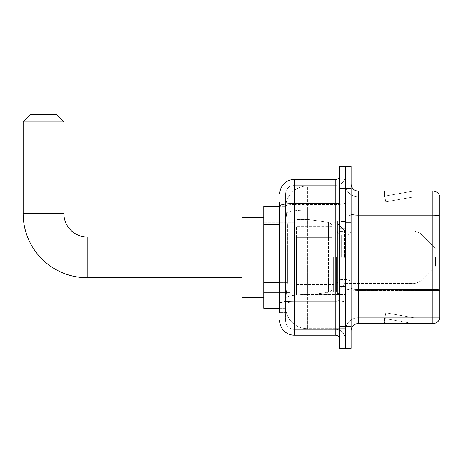 <?xml version="1.0" encoding="UTF-8"?>
<svg xmlns="http://www.w3.org/2000/svg" width="463" height="463" viewBox="0 0 463 463"><rect width="100%" height="100%" fill="white"/><g stroke="black" fill="none" stroke-linecap="round" stroke-linejoin="round"><path stroke-width="0.35" stroke-dasharray="2.31 1.74" d="M345.248 257.335L345.248 218.767L345.248 257.335M289.936 257.335L289.936 218.767L289.936 257.335M279.75 282.65L287.396 282.65L285.659 299.544L287.396 282.65L287.396 224.433L287.396 282.65L263.736 282.65L263.736 308.277L285.619 308.277L285.573 306.819A21.83 21.83 0 0 0 307.403 328.655L345.248 328.655L345.248 294.491L345.248 328.655L307.403 328.655L307.403 294.491L307.403 328.655A21.83 21.83 0 0 1 285.573 306.819L285.573 302.38L285.619 308.277L279.75 308.277M285.659 299.544L285.573 302.38L285.659 299.544M263.736 257.335L263.736 297.362L263.736 257.335M307.403 186.016L345.248 186.016L345.248 210.069L345.248 186.016L307.403 186.016A21.83 21.83 0 0 0 285.602 206.695L287.396 224.433L285.602 206.695A21.83 21.83 0 0 1 307.403 186.016L307.403 210.069L345.248 210.069L345.248 294.491L345.248 210.069L307.403 210.069L307.403 186.016A21.83 21.83 0 0 0 285.602 206.695M279.75 220.07L285.573 220.07L285.573 287.019L285.573 202.024L285.573 220.07L279.75 220.07L279.75 287.019L279.75 206.394L285.619 206.394L263.736 206.394L263.736 282.65M279.75 312.641L285.573 312.641L279.75 312.641L279.75 287.019L285.573 287.019L285.573 312.641L285.573 287.019L279.75 287.019M294.306 335.2L294.306 329.378A8.733 8.733 0 0 1 285.573 320.645L285.573 206.047L285.573 320.645A8.733 8.733 0 0 0 294.306 329.378L335.785 329.378L335.785 306.095L335.785 335.2L294.306 335.2A14.556 14.556 0 0 1 279.75 320.645M345.248 306.095L345.248 202.892L345.248 306.095M339.425 338.841L339.425 175.83L339.425 338.841M339.425 257.335L339.425 293.721L339.425 257.335M339.425 188.198L339.425 166.367L345.248 166.367L345.248 188.198L345.248 166.367L351.064 166.367L351.064 188.198L345.248 188.198L345.248 326.467L345.248 188.198L339.425 188.198L339.425 326.467L345.248 326.467L345.248 348.303L345.248 326.467L351.064 326.467L351.064 188.198M351.064 326.467L351.064 348.303L339.425 348.303L339.425 326.467M345.248 175.83L345.248 202.892L345.248 175.83A9.463 9.463 0 0 1 335.785 185.287A9.463 9.463 0 0 0 345.248 175.83A9.463 9.463 0 0 1 335.785 185.287L335.785 329.378L294.306 329.378L294.306 302.05L335.785 302.05A9.463 1.644 0 0 0 345.248 300.406A9.463 1.644 0 0 1 335.785 302.05L335.785 185.287L294.306 185.287L335.785 185.287M279.75 202.024L285.573 202.024L279.75 202.024L279.75 303.566A14.556 2.529 180 0 1 294.306 301.037L294.306 179.465A14.556 14.556 0 0 0 279.75 194.02A14.556 14.556 0 0 1 294.306 179.465L335.785 179.465A3.64 3.64 0 0 0 339.425 175.83A3.64 3.64 0 0 1 335.785 179.465L335.785 306.095L335.785 302.05L294.306 302.05L294.306 185.287L294.306 204.53L335.785 204.53A9.463 1.644 0 0 0 345.248 202.892A9.463 1.644 0 0 1 335.785 204.53L294.306 204.53L294.306 306.095L294.306 301.037L335.785 301.037A3.64 0.631 0 0 0 339.425 300.406M279.75 303.566L279.75 306.095M285.573 194.02L285.573 206.047L285.573 194.02A8.733 8.733 0 0 1 294.306 185.287A8.733 8.733 0 0 0 285.573 194.02A8.733 8.733 0 0 1 294.306 185.287M345.248 338.841A9.463 9.463 0 0 0 335.785 329.378A9.463 9.463 0 0 1 345.248 338.841A9.463 9.463 0 0 0 335.785 329.378M351.064 257.335L351.064 222.402L351.064 257.335M340.878 257.335L340.878 221.673L340.878 257.335M345.248 294.451L345.248 213.9L345.248 294.451M432.864 323.556L358.345 323.556L358.345 216.175L439.85 216.175L358.345 216.175L358.345 196.931L439.85 196.931L439.85 216.175L439.85 196.931L358.345 196.931L358.345 290.405L439.85 290.405L439.85 216.175L439.85 290.405L358.345 290.405L358.345 317.734A13.097 13.097 0 0 0 345.248 330.837A13.097 13.097 0 0 1 358.345 317.734L439.85 317.734L439.85 196.353A7.275 7.275 0 0 0 432.864 191.109L432.864 323.556A7.275 7.275 0 0 0 439.85 318.318L439.85 294.451L439.85 317.734L358.345 317.734L358.345 191.109A7.275 7.275 0 0 1 351.064 183.834L351.064 213.9L351.064 183.834M351.064 330.837L351.064 213.9L351.064 330.837A7.275 7.275 0 0 1 358.345 323.556M345.248 183.834L345.248 213.9L345.248 183.834A13.097 13.097 0 0 0 358.345 196.931A13.097 13.097 0 0 1 345.248 183.834A13.097 13.097 0 0 0 358.345 196.931M412.712 323.469A5.822 5.822 0 0 0 413.725 323.556L384.614 323.556L413.725 323.556A5.822 5.822 0 0 1 412.712 323.469A5.822 5.822 0 0 0 413.725 323.556A5.822 5.822 0 0 1 412.712 323.469A5.822 5.822 0 0 0 413.725 323.556A5.822 5.822 0 0 1 412.712 323.469L384.765 318.544L412.712 323.469M384.614 317.734L384.614 323.556L384.614 317.734M439.85 196.353A7.275 7.275 0 0 0 432.864 191.109L358.345 191.109M413.725 191.109L384.614 191.109L413.725 191.109A5.822 5.822 0 0 0 412.712 191.202A5.822 5.822 0 0 1 413.725 191.109A5.822 5.822 0 0 0 412.712 191.202A5.822 5.822 0 0 1 413.725 191.109A5.822 5.822 0 0 0 412.712 191.202A5.822 5.822 0 0 1 413.725 191.109M413.725 317.734L384.903 317.734L413.725 317.734L384.903 317.734L413.725 317.734L384.903 317.734L413.725 317.734L385.772 312.809L384.903 317.734L385.772 312.809L384.903 317.734L385.772 312.809L384.903 317.734L385.772 312.809L413.725 317.734M384.903 196.931L384.765 196.127L412.712 191.202L384.765 196.127L384.903 196.931L384.765 196.127L412.712 191.202L384.765 196.127L384.903 196.931L384.765 196.127L412.712 191.202L384.765 196.127L384.903 196.931L413.725 196.931L384.903 196.931L413.725 196.931L384.903 196.931L413.725 196.931L384.903 196.931L385.772 201.862L384.903 196.931M384.614 191.109L384.614 196.931L384.614 191.109M413.725 196.931L385.772 201.862L413.725 196.931M339.425 293.721L337.238 293.721L337.238 220.949L337.238 283.883L337.238 220.949L339.425 220.949M263.736 297.362L241.906 297.362L241.906 217.309L241.906 297.362L241.906 236.958L87.189 236.958L87.189 277.713A64.039 64.039 0 0 1 23.15 213.669L23.15 121.977L63.906 121.977L23.15 121.977L63.906 121.977L56.625 114.697L30.425 114.697L56.625 114.697L30.425 114.697L23.15 121.977M23.15 213.669L63.906 213.669L23.15 213.669L63.906 213.669L63.906 121.977M435.486 257.335L435.486 266.069L435.486 257.335M336.514 257.335L336.514 291.904L336.514 257.335M333.603 257.335L333.603 291.904L333.603 257.335M295.759 257.335L295.759 291.904L295.759 257.335M296.488 237.687L296.488 295.174L296.488 276.984L332.145 276.984L332.145 287.899L332.145 226.772L332.145 237.687L296.488 237.687L296.488 287.899L296.488 276.984L332.145 276.984L332.145 287.899L332.145 226.772L332.145 237.687L296.488 237.687L296.488 295.174L296.488 276.984L332.145 276.984L332.145 287.905L296.488 287.899L296.488 276.984L308.132 276.984L308.132 295.174L308.132 219.491L308.132 237.687L296.488 237.687L296.488 226.772L296.488 287.899L332.145 287.905C332.26 289.896 331.016 291.337 328.406 292.228L328.406 276.984L332.145 276.984L332.145 287.905C332.26 289.896 331.016 291.337 328.406 292.228L328.406 276.984L308.132 276.984L308.132 295.174L308.132 219.491L308.132 237.687L328.406 237.687L328.406 222.443L328.406 292.228L308.132 295.174L296.488 295.174L308.132 295.174L328.406 292.228L328.406 222.443C331.016 223.334 332.26 224.769 332.145 226.76L332.145 237.687L296.488 237.687M241.906 236.958L241.906 257.335L241.906 217.309L263.736 217.309M332.145 237.687L328.406 237.687L328.406 222.443L308.132 219.491L296.488 219.491L308.132 219.491L328.406 222.443C331.016 223.334 332.26 224.769 332.145 226.76L332.145 237.687M307.403 294.491A21.83 3.791 180 0 0 285.833 297.692A21.83 3.791 180 0 1 307.403 294.491L345.248 294.491L307.403 294.491L307.403 210.069L307.403 294.491M286.14 213.003A21.83 3.791 180 0 1 307.403 210.069A21.83 3.791 180 0 0 286.14 213.003M285.573 306.819A21.83 21.83 0 0 0 307.403 328.655M279.75 224.433L263.736 224.433M279.75 206.047A14.556 2.529 180 0 1 294.306 203.523L335.785 203.523A3.64 0.631 -0 0 0 339.425 202.892M294.306 204.53A8.733 1.516 180 0 0 285.573 206.047A8.733 1.516 180 0 1 294.306 204.53M294.306 302.05A8.733 1.516 180 0 0 285.573 303.566A8.733 1.516 180 0 1 294.306 302.05M294.306 329.378A8.733 8.733 0 0 1 285.573 320.645M358.345 290.405A13.097 2.274 0 0 1 345.248 288.131A13.097 2.274 0 0 0 358.345 290.405M439.85 290.307A7.275 1.262 180 0 0 432.864 289.392L358.345 289.392A7.275 1.262 0 0 1 351.064 288.131M351.064 213.9A7.275 1.262 0 0 0 358.345 215.168L432.864 215.168A7.275 1.262 180 0 1 439.85 216.076M345.248 213.9A13.097 2.274 0 0 0 358.345 216.175A13.097 2.274 0 0 1 345.248 213.9M345.248 330.837A13.097 13.097 0 0 1 358.345 317.734M344.518 257.335L344.518 231.517L344.518 257.335M340.149 257.335L340.149 283.153L340.149 257.335M341.607 257.335L341.607 235.152L341.607 257.335M346.7 257.335L346.7 235.152L346.7 257.335M420.149 257.335L420.149 233.265L420.149 257.335M415.004 257.335L415.004 283.535L415.004 257.335M289.936 218.767L345.248 218.767L289.936 218.767M263.736 222.037L289.936 222.037L263.736 222.037M263.736 292.628L289.936 292.628L263.736 292.628M289.936 295.903L345.248 295.903L289.936 295.903M339.425 228.224L345.248 228.224L339.425 228.224M339.425 286.447L345.248 286.447L339.425 286.447M345.248 222.402L351.064 222.402L345.248 222.402M340.878 292.992L345.248 292.992L340.878 292.992M340.878 221.673L345.248 221.673L340.878 221.673M345.248 292.263L351.064 292.263L345.248 292.263M344.518 231.517L345.248 230.788L344.518 231.517L340.149 231.517L339.425 230.788L340.149 231.517L344.518 231.517M340.149 283.153L344.518 283.153L345.248 283.883L344.518 283.153L340.149 283.153L339.425 283.883L340.149 283.153M341.607 279.513C338.98 279.75 337.521 281.203 337.238 283.883C337.521 281.203 338.98 279.75 341.607 279.513L346.7 279.513C349.328 279.75 350.786 281.203 351.064 283.883C350.786 281.203 349.328 279.75 346.7 279.513L341.607 279.513M341.607 235.152L346.7 235.152C349.328 234.92 350.786 233.462 351.064 230.788C350.786 233.462 349.328 234.92 346.7 235.152L341.607 235.152C338.98 234.92 337.521 233.462 337.238 230.788C337.521 233.462 338.98 234.92 341.607 235.152M241.906 277.713L87.189 277.713M435.486 266.069L420.149 281.4L415.004 283.535L420.149 281.4L435.486 266.069M345.248 283.535L415.004 283.535L345.248 283.535L336.514 291.904L333.603 291.904L336.514 291.904L345.248 283.535M295.759 284.623L333.603 284.623L295.759 284.623M263.736 291.904L295.759 291.904L263.736 291.904M263.736 222.767L295.759 222.767L263.736 222.767M295.759 230.047L333.603 230.047L295.759 230.047M333.603 222.767L336.514 222.767L345.248 231.135L415.004 231.135L420.149 233.265L435.486 248.602L420.149 233.265L415.004 231.135L345.248 231.135L336.514 222.767L333.603 222.767M332.145 226.772L296.488 226.772L332.145 226.772"/><path stroke-width="0.69" d="M279.75 220.07L279.75 202.024L279.75 206.394L263.736 206.394L263.736 308.277L279.75 308.277M279.75 312.641L279.75 202.024M279.75 194.02A14.556 14.556 0 0 1 294.306 179.465L294.306 335.2L335.785 335.2A3.64 3.64 0 0 1 339.425 338.841A3.64 3.64 0 0 0 335.785 335.2L335.785 179.465A3.64 3.64 0 0 0 339.425 175.83M339.425 326.467L339.425 348.303L345.248 348.303L345.248 326.467L345.248 348.303L351.064 348.303L351.064 326.467L345.248 326.467L345.248 188.198L345.248 326.467L339.425 326.467L339.425 188.198L345.248 188.198L345.248 166.367L345.248 188.198L351.064 188.198L351.064 326.467M351.064 188.198L351.064 166.367L339.425 166.367L339.425 188.198M294.306 179.465L335.785 179.465M279.75 306.095L279.75 287.019M294.306 335.2A14.556 14.556 0 0 1 279.75 320.645M351.064 330.837A7.275 7.275 0 0 1 358.345 323.556L432.864 323.556L432.864 191.109L358.345 191.109A7.275 7.275 0 0 1 351.064 183.834A7.275 7.275 0 0 0 358.345 191.109L358.345 323.556M439.85 196.353A7.275 7.275 0 0 0 432.864 191.109A7.275 7.275 0 0 1 439.85 196.353L439.85 318.318A7.275 7.275 0 0 1 432.864 323.556M241.906 277.713L87.189 277.713L87.189 236.958A23.289 23.289 0 0 1 63.906 213.669L63.906 121.977L23.15 121.977L30.425 114.697L56.625 114.697L63.906 121.977M87.189 277.713A64.039 64.039 0 0 1 23.15 213.669L23.15 121.977M241.906 236.958L87.189 236.958A23.289 23.289 0 0 1 63.906 213.669L23.15 213.669M263.736 217.309L241.906 217.309L241.906 297.362L263.736 297.362M339.425 220.949L337.238 220.949L337.238 293.721L339.425 293.721M279.75 224.433L263.736 224.433M279.75 282.65L263.736 282.65M339.425 300.406A3.64 0.631 0 0 1 335.785 301.037L294.306 301.037A14.556 2.529 180 0 0 279.75 303.566M279.75 206.047A14.556 2.529 180 0 1 294.306 203.523L335.785 203.523A3.64 0.631 0 0 0 339.425 202.892M439.85 216.076A7.275 1.262 180 0 0 432.864 215.168L358.345 215.168A7.275 1.262 -0 0 1 351.064 213.9M439.85 290.307A7.275 1.262 180 0 0 432.864 289.392L358.345 289.392A7.275 1.262 0 0 1 351.064 288.131"/></g></svg>
